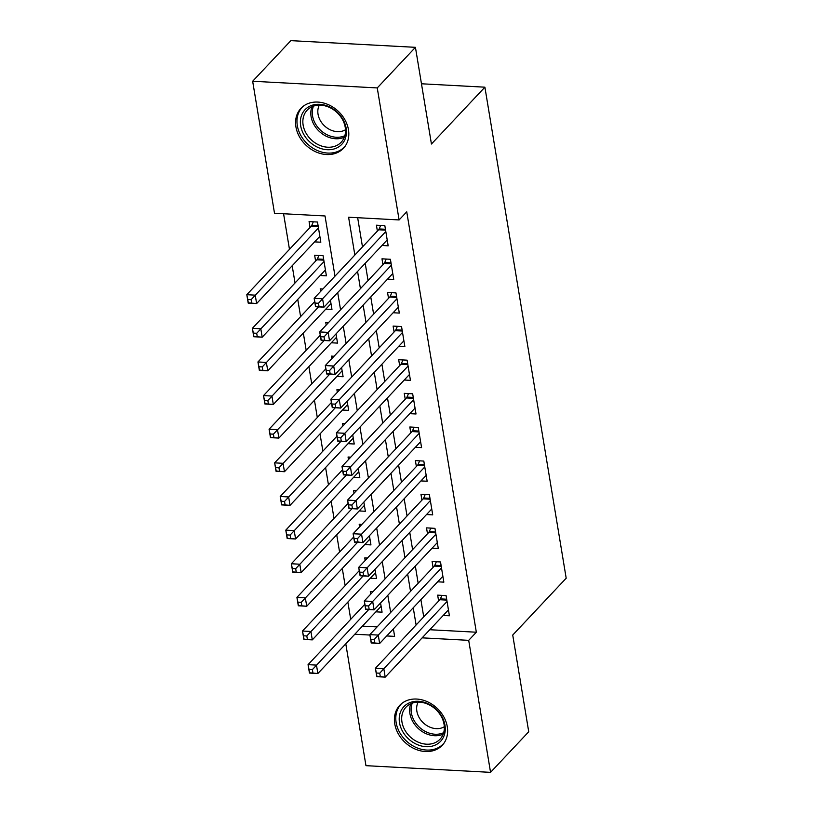 <?xml version="1.0" encoding="UTF-8"?>
<svg xmlns="http://www.w3.org/2000/svg" width="813" height="813" viewBox="0 0 813 813"><rect width="100%" height="100%" fill="white"/><g stroke="black" fill="none" stroke-linecap="round" stroke-linejoin="round"><path stroke-width="1.22" d="M348.462 129.714A29.166 23.414 43.2 0 1 343.442 148.291A29.166 23.414 43.2 0 1 315.83 151.858A29.166 23.414 43.2 0 1 295.932 126.899A29.166 23.414 43.2 0 1 300.952 108.332A29.166 23.414 43.2 0 1 328.554 104.755A29.166 23.414 43.2 0 1 348.462 129.714M447.282 726.7A29.166 23.414 43.2 0 1 442.272 745.267A29.166 23.414 43.2 0 1 414.66 748.844A29.166 23.414 43.2 0 1 394.762 723.885A29.166 23.414 43.2 0 1 399.772 705.308A29.166 23.414 43.2 0 1 427.384 701.731A29.166 23.414 43.2 0 1 447.282 726.7M334.986 276.156L325.027 215.963L274.509 213.26L252.66 81.249L290.841 40.65L415.433 47.327L431.439 144.023L484.894 87.184L566.194 578.216L512.729 635.055L528.735 731.751L490.554 772.35L365.962 765.673L345.789 643.825M283.574 213.738L289.469 249.337M292.182 265.739L295.038 282.975M297.751 299.377L300.607 316.603M303.32 333.005L306.176 350.24M308.889 366.643L311.745 383.868M314.458 400.27L317.304 417.506M320.027 433.908L322.873 451.134M325.596 467.536L328.442 484.772M331.155 501.174L334.011 518.399M336.724 534.802L339.58 552.037M342.293 568.439L345.149 585.665M347.862 602.067L350.718 619.303M381.978 245.485L388.177 245.821L384.834 225.638L376.419 225.191L377.384 231.075M387.547 279.123L393.746 279.448L390.403 259.276L381.978 258.819L382.953 264.713M393.116 312.751L399.305 313.086L395.972 292.904L387.547 292.456L388.523 298.341M398.675 346.389L404.874 346.714L401.541 326.541L393.116 326.084L394.092 331.968M404.244 380.017L410.443 380.352L407.1 360.169L398.685 359.722L399.661 365.606M409.813 413.654L416.012 413.98L412.669 393.807L404.254 393.35L405.23 399.234M415.382 447.282L421.581 447.617L418.238 427.435L409.823 426.988L410.799 432.872M420.951 480.92L427.15 481.245L423.807 461.073L415.392 460.615L416.368 466.499M426.52 514.548L432.719 514.883L429.376 494.7L420.961 494.253L421.927 500.137M432.089 548.186L438.288 548.511L434.945 528.338L426.52 527.881L427.496 533.765M437.658 581.813L443.847 582.149L440.514 561.966L432.089 561.519L433.065 567.403M373.025 591.681L370.311 591.539L370.738 594.11M367.456 558.053L364.752 557.911L365.179 560.482M361.897 524.415L359.183 524.273L359.61 526.854M356.328 490.788L353.614 490.646L354.041 493.217M350.759 457.15L348.045 457.008L348.472 459.589M345.19 423.522L342.476 423.38L342.903 425.951M339.621 389.884L336.907 389.742L337.334 392.323M334.052 356.257L331.338 356.114L331.765 358.685M328.482 322.619L325.769 322.476L326.196 325.058M322.913 288.991L320.2 288.849L320.627 291.42M320.2 275.516L326.399 275.841L323.056 255.668L314.641 255.211L315.607 261.095M362.446 626.122L377.1 626.904M375.88 611.833L382.08 612.169L380.555 602.972M370.311 578.206L376.51 578.541L374.986 569.344M364.742 544.568L370.941 544.903L369.417 535.706M359.173 510.94L365.372 511.275L363.848 502.078M353.604 477.302L359.803 477.638L358.279 468.44M348.035 443.674L354.234 444.01L352.71 434.813M342.466 410.037L348.665 410.372L347.141 401.175M336.897 376.409L343.096 376.744L341.582 367.547M331.338 342.781L337.527 343.106L336.013 333.909M325.769 309.143L331.968 309.479L330.444 300.282M314.631 241.878L320.83 242.213L317.487 222.03L309.072 221.583L310.048 227.467M429.792 629.729L476.337 632.219L406.744 211.817L399.102 219.937L348.594 217.223L354.854 255.038M357.659 217.711L362.486 246.918M365.21 263.321L368.055 280.546M370.769 296.948L373.624 314.184M376.338 330.586L379.193 347.812M381.907 364.214L384.762 381.449M387.476 397.852L390.331 415.077M393.045 431.479L395.901 448.715M398.614 465.117L401.47 482.343M404.183 498.745L407.028 515.981M409.752 532.383L412.598 549.608M415.321 566.011L418.167 583.246M420.88 599.648L423.736 616.874M443.217 615.451L449.416 615.776L446.083 595.604L437.658 595.146L438.634 601.031M484.894 87.184L421.469 83.78M415.433 47.327L377.252 87.926L399.102 219.937M252.66 81.249L377.252 87.926M476.337 632.219L468.705 640.339L490.554 772.35M422.15 637.849L468.705 640.339M357.568 271.44L360.423 288.666M363.137 305.068L365.992 322.304M368.706 338.706L371.561 355.931M374.275 372.334L377.12 389.569M379.844 405.972L382.689 423.197M385.413 439.599L388.258 456.835M390.972 473.237L393.827 490.463M396.541 506.865L399.396 524.1M402.11 540.503L404.965 557.728M407.679 574.13L410.535 591.366M413.248 607.768L416.104 624.994M386.734 635.949L394.62 636.376L393.38 628.886M390.667 612.484L387.811 595.248M385.098 578.846L382.242 561.62M379.529 545.218L376.683 527.993M373.96 511.58L371.114 494.355M368.391 477.953L365.545 460.727M362.832 444.325L359.976 427.089M357.263 410.687L354.407 393.462M351.694 377.059L348.838 359.824M346.125 343.421L343.269 326.196M340.556 309.794L337.7 292.558M354.814 634.242L369.905 635.044M379.732 673.215L376.358 673.032L376.917 676.396L380.281 676.579L379.732 673.215L383.817 668.713L385.21 677.127L376.795 676.67L375.403 668.266L383.817 668.713L447.048 601.488M448.441 609.892L385.21 677.127L380.281 676.579M376.358 673.032L375.403 668.266L439.853 599.74A3.74 1.616 93.1 0 0 440.392 598.886L441.926 595.38M312.934 672.971L312.385 669.607L309.011 669.424L309.57 672.788L317.863 673.52L309.448 673.062L308.056 664.658L316.47 665.105L317.863 673.52L381.104 606.285M364.813 604.313L308.056 664.658L309.011 669.424M368.706 609.567L312.385 669.607M444.975 725.206A25.244 20.264 43.2 0 1 426.002 746.69A25.244 20.264 43.2 0 1 399.518 722.767A25.244 20.264 43.2 0 1 418.482 701.284A25.244 20.264 43.2 0 1 444.975 725.206M401.968 722.046A23.374 18.76 -136.8 0 0 417.912 742.045A23.374 18.76 -136.8 0 0 440.036 739.19A23.374 18.76 -136.8 0 0 444.05 724.302A23.374 18.76 -136.8 0 0 428.105 704.302A23.374 18.76 -136.8 0 0 405.982 707.168A23.374 18.76 -136.8 0 0 401.968 722.046M444.315 726.741A18.404 14.776 43.2 0 1 427.658 726.05A18.404 14.776 43.2 0 1 416.866 711.202A18.404 14.776 43.2 0 1 418.146 702.127M401.896 703.377A28.983 23.262 -136.8 0 0 401.134 704.139A28.983 23.262 -136.8 0 0 396.144 722.594A28.983 23.262 -136.8 0 0 415.921 747.391A28.983 23.262 -136.8 0 0 443.349 743.844A28.983 23.262 -136.8 0 0 444.061 743.041M338.035 147.285A25.244 20.264 43.2 0 1 305.607 137.306A25.244 20.264 43.2 0 1 308.798 106.737A25.244 20.264 43.2 0 1 341.216 116.716A25.244 20.264 43.2 0 1 338.035 147.285M310.647 107.428A23.374 18.76 -136.8 0 0 307.151 110.192A23.374 18.76 -136.8 0 0 309.407 137.885A23.374 18.76 -136.8 0 0 337.71 144.968A23.374 18.76 -136.8 0 0 341.206 142.214A23.374 18.76 -136.8 0 0 338.95 114.521A23.374 18.76 -136.8 0 0 310.647 107.428M345.484 129.755A18.404 14.776 43.2 0 1 345.271 129.887A18.404 14.776 43.2 0 1 324.377 125.761A18.404 14.776 43.2 0 1 319.326 105.151M303.066 106.401A28.983 23.262 -136.8 0 0 302.304 107.153A28.983 23.262 -136.8 0 0 305.099 141.492A28.983 23.262 -136.8 0 0 340.2 150.283A28.983 23.262 -136.8 0 0 344.519 146.868A28.983 23.262 -136.8 0 0 345.24 146.066M374.163 639.577L370.789 639.404L371.348 642.768L374.712 642.941L374.163 639.577L378.248 635.085L379.641 643.49L371.226 643.042L369.834 634.628L378.248 635.085L441.489 567.85M442.882 576.265L379.641 643.49L374.712 642.941M370.789 639.404L369.834 634.628L434.284 566.102A3.74 1.616 93.1 0 0 434.823 565.248L436.357 561.742M368.594 605.949L365.22 605.766L365.779 609.13L369.153 609.313L368.594 605.949L372.689 601.447L374.082 609.862L365.657 609.404L364.265 601L372.689 601.447L435.92 534.222M437.313 542.627L374.082 609.862L369.153 609.313M365.22 605.766L364.265 601L428.725 532.474A3.74 1.616 93.1 0 0 429.254 531.621L430.788 528.115M363.025 572.311L359.661 572.139L360.21 575.502L363.584 575.675L363.025 572.311L367.12 567.82L368.513 576.224L360.088 575.777L358.696 567.362L367.12 567.82L430.351 500.584M431.744 508.999L368.513 576.224L363.584 575.675M359.661 572.139L358.696 567.362L423.156 498.836A3.74 1.616 93.1 0 0 423.685 497.983L425.219 494.477M357.456 538.684L354.092 538.501L354.641 541.865L358.015 542.047L357.456 538.684L361.551 534.182L362.944 542.596L354.519 542.139L353.127 533.735L361.551 534.182L424.782 466.957M426.175 475.361L362.944 542.596L358.015 542.047M354.092 538.501L353.127 533.735L417.587 465.209A3.74 1.616 93.1 0 0 418.116 464.355L419.65 460.849M307.375 639.333L306.816 635.969L303.442 635.796L304.001 639.15L312.304 639.882L303.879 639.435L302.487 631.02L310.912 631.477L312.304 639.882L375.535 572.647M359.244 570.675L302.487 631.02L303.442 635.796M363.137 575.939L306.816 635.969M301.806 605.705L301.247 602.342L297.883 602.159L298.432 605.522L306.735 606.254L298.31 605.797L296.918 597.392L305.342 597.84L306.735 606.254L369.966 539.019M353.675 537.047L296.918 597.392L297.883 602.159M357.568 542.301L301.247 602.342M296.237 572.067L295.678 568.704L292.314 568.531L292.863 571.885L301.166 572.616L292.741 572.169L291.349 563.755L299.773 564.212L301.166 572.616L364.397 505.381M348.106 503.41L291.349 563.755L292.314 568.531M352.009 508.674L295.678 568.704M290.668 538.44L290.109 535.076L286.745 534.893L287.304 538.257L295.597 538.989L287.182 538.531L285.79 530.127L294.204 530.574L295.597 538.989L358.828 471.753M342.547 469.782L285.79 530.127L286.745 534.893M346.44 475.036L290.109 535.076M351.887 505.056L348.523 504.873L349.082 508.237L352.446 508.41L351.887 505.056L355.982 500.554L357.374 508.958L348.96 508.511L347.568 500.107L355.982 500.554L419.213 433.319M420.606 441.733L357.374 508.958L352.446 508.41M348.523 504.873L347.568 500.107L412.018 431.571A3.74 1.616 93.1 0 0 412.547 430.727L414.081 427.211M285.099 504.802L284.54 501.438L281.176 501.265L281.735 504.629L290.028 505.351L281.613 504.903L280.221 496.489L288.635 496.946L290.028 505.351L353.259 438.126M336.978 436.144L280.221 496.489L281.176 501.265M340.871 441.408L284.54 501.438M346.318 471.418L342.954 471.235L343.513 474.599L346.877 474.782L346.318 471.418L350.413 466.916L351.805 475.331L343.391 474.873L341.999 466.469L350.413 466.916L413.644 399.691M415.036 408.096L351.805 475.331L346.877 474.782M342.954 471.235L341.999 466.469L406.449 397.943A3.74 1.616 93.1 0 0 406.978 397.09L408.512 393.583M279.53 471.174L278.971 467.81L275.607 467.627L276.166 470.991L284.459 471.723L276.044 471.266L274.652 462.861L283.066 463.308L284.459 471.723L347.69 404.488M331.409 402.516L274.652 462.861L275.607 467.627M335.302 407.78L278.971 467.81M340.749 437.79L337.385 437.607L337.944 440.971L341.308 441.154L340.749 437.79L344.844 433.288L346.236 441.693L337.822 441.246L336.43 432.841L344.844 433.288L408.075 366.053M409.467 374.468L346.236 441.693L341.308 441.154M337.385 437.607L336.43 432.841L400.88 364.305A3.74 1.616 93.1 0 0 401.409 363.462L402.943 359.946M273.961 437.536L273.412 434.172L270.038 434L270.597 437.364L278.889 438.085L270.475 437.638L269.083 429.223L277.497 429.681L278.889 438.085L342.121 370.86M325.84 368.878L269.083 429.223L270.038 434M329.732 374.143L273.412 434.172M335.18 404.152L331.816 403.97L332.375 407.333L335.739 407.516L335.18 404.152L339.275 399.65L340.667 408.065L332.253 407.608L330.861 399.203L339.275 399.65L402.506 332.426M403.898 340.83L340.667 408.065L335.739 407.516M331.816 403.97L330.861 399.203L395.311 330.678A3.74 1.616 93.1 0 0 395.84 329.824L397.384 326.318M268.392 403.909L267.843 400.545L264.469 400.362L265.028 403.726L273.32 404.457L264.906 404L263.514 395.596L271.928 396.043L273.32 404.457L336.562 337.222M320.271 335.251L263.514 395.596L264.469 400.362M324.163 340.515L267.843 400.545M329.621 370.525L326.247 370.342L326.806 373.706L330.169 373.889L329.621 370.525L333.706 366.023L335.098 374.427L326.684 373.98L325.291 365.576L333.706 366.023L396.947 298.788M398.34 307.202L335.098 374.427L330.169 373.889M326.247 370.342L325.291 365.576L389.742 297.04A3.74 1.616 93.1 0 0 390.281 296.196L391.815 292.68M262.833 370.271L262.274 366.907L258.9 366.734L259.459 370.098L267.762 370.819L259.337 370.372L257.945 361.958L266.369 362.415L267.762 370.819L330.993 303.595M314.702 301.613L257.945 361.958L258.9 366.734M318.594 306.877L262.274 366.907M324.052 336.887L320.678 336.704L321.237 340.068L324.6 340.251L324.052 336.887L328.147 332.385L329.529 340.799L321.115 340.342L319.722 331.938L328.147 332.385L391.378 265.16M392.77 273.564L329.529 340.799L324.6 340.251M320.678 336.704L319.722 331.938L384.183 263.412A3.74 1.616 93.1 0 0 384.712 262.558L386.246 259.052M257.264 336.643L256.705 333.279L253.341 333.096L253.89 336.46L262.193 337.192L253.768 336.734L252.376 328.33L260.8 328.777L262.193 337.192L325.424 269.957M318.899 255.445L317.365 258.951A3.74 1.616 -86.9 0 1 316.836 259.794L252.376 328.33L253.341 333.096M324.031 261.552L256.705 333.279M318.483 303.259L315.109 303.076L315.668 306.44L319.042 306.623L318.483 303.259L322.578 298.757L323.97 307.162L315.546 306.714L314.153 298.31L322.578 298.757L385.809 231.522M387.201 239.937L323.97 307.162L319.042 306.623M315.109 303.076L314.153 298.31L378.614 229.774A3.74 1.616 93.1 0 0 379.143 228.931L380.677 225.414M251.695 303.005L251.136 299.641L247.772 299.469L248.321 302.832L256.623 303.554L248.199 303.107L246.806 294.692L255.231 295.149L256.623 303.554L319.855 236.329M313.33 221.807L311.796 225.313A3.74 1.616 -86.9 0 1 311.267 226.166L246.806 294.692L247.772 299.469M318.462 227.914L251.136 299.641M446.825 600.106L439.853 599.74M446.683 599.222L440.392 598.886M443.176 734.169A23.374 18.76 43.2 0 1 409.925 713.59A23.374 18.76 43.2 0 1 410.799 703.723M412.272 703.133A22.601 18.15 -136.8 0 0 411.368 712.818A22.601 18.15 -136.8 0 0 443.674 732.665M344.346 137.194A23.374 18.76 43.2 0 1 319.285 131.401A23.374 18.76 43.2 0 1 311.968 106.747M313.452 106.147A22.601 18.15 -136.8 0 0 320.464 130.151A22.601 18.15 -136.8 0 0 344.844 135.68M441.256 566.478L434.284 566.102M441.113 565.594L434.823 565.248M435.687 532.84L428.725 532.474M435.544 531.956L429.254 531.621M430.118 499.212L423.156 498.836M429.975 498.328L423.685 497.983M424.559 465.575L417.587 465.209M424.406 464.69L418.116 464.355M418.99 431.947L412.018 431.571M418.837 431.063L412.547 430.727M413.421 398.309L406.449 397.943M413.268 397.425L406.978 397.09M407.852 364.681L400.88 364.305M407.699 363.797L401.409 363.462M402.283 331.043L395.311 330.678M402.14 330.159L395.84 329.824M396.714 297.416L389.742 297.04M396.571 296.532L390.281 296.196M391.144 263.778L384.183 263.412M391.002 262.894L384.712 262.558M317.365 258.951L323.655 259.286M316.836 259.794L323.798 260.17M385.575 230.15L378.614 229.774M385.433 229.266L379.143 228.931M311.796 225.313L318.086 225.658M311.267 226.166L318.239 226.542M401.134 704.139L401.724 703.509M443.349 743.844L443.949 743.214M344.519 146.868L345.119 146.238M302.304 107.153L302.893 106.523"/></g></svg>
